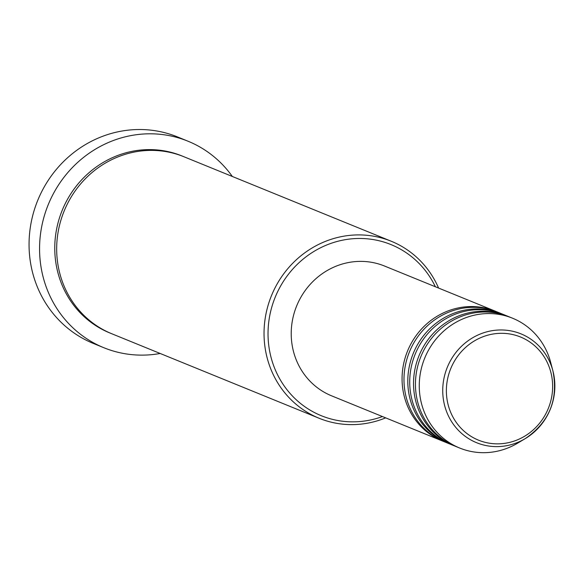 <?xml version="1.0" encoding="UTF-8"?>
<svg xmlns="http://www.w3.org/2000/svg" width="582" height="582" viewBox="0 0 582 582"><rect width="100%" height="100%" fill="white"/><g stroke="black" fill="none" stroke-linecap="round" stroke-linejoin="round"><path stroke-width="0.87" d="M443.433 441.403A70.087 66.312 -67.8 0 1 442.473 441.018A70.087 66.312 -67.8 0 1 440.981 440.385A70.087 66.312 -67.8 0 1 407.851 350.299A70.087 66.312 -67.8 0 1 495.377 311.21A70.087 66.312 -67.8 0 1 496.33 311.61M449.166 443.739A70.087 66.312 -67.8 0 1 448.205 443.353L444.386 441.796A70.087 66.312 -67.8 0 1 442.887 441.163A70.087 66.312 -67.8 0 1 409.764 351.077A70.087 66.312 -67.8 0 1 497.29 311.988L501.117 313.553A70.087 66.312 -67.8 0 1 502.062 313.945M448.205 443.353A70.087 66.312 -67.8 0 1 446.714 442.727A70.087 66.312 -67.8 0 1 413.584 352.634A70.087 66.312 -67.8 0 1 501.117 313.553M454.898 446.074A70.087 66.312 -67.8 0 1 453.938 445.696L450.119 444.131A70.087 66.312 -67.8 0 1 448.627 443.506A70.087 66.312 -67.8 0 1 415.497 353.412A70.087 66.312 -67.8 0 1 503.023 314.331L506.849 315.888A70.087 66.312 -67.8 0 1 507.802 316.281M453.938 445.696A70.087 66.312 -67.8 0 1 452.447 445.063A70.087 66.312 -67.8 0 1 419.316 354.969A70.087 66.312 -67.8 0 1 506.849 315.888M459.671 448.031L455.852 446.474A70.087 66.312 -67.8 0 1 454.36 445.841A70.087 66.312 -67.8 0 1 421.23 355.748A70.087 66.312 -67.8 0 1 508.755 316.666L512.582 318.223A70.087 66.312 -67.8 0 1 514.073 318.856A70.087 66.312 -67.8 0 1 550.652 362.31L552.9 370.836A58.767 55.603 -67.8 0 1 525.284 438.595A58.767 55.603 -67.8 0 1 475.363 442.182A58.767 55.603 -67.8 0 1 447.864 365.983A58.767 55.603 -67.8 0 1 522.229 334.395A58.767 55.603 -67.8 0 1 552.9 370.836C558.545 399.478 549.343 422.059 525.284 438.595L517.711 443.113A70.087 66.312 -67.8 0 1 459.671 448.031A70.087 66.312 -67.8 0 1 458.179 447.398A70.087 66.312 -67.8 0 1 425.049 357.304A70.087 66.312 -67.8 0 1 512.582 318.223M435.358 286.744A92.385 87.409 112.2 0 0 393.003 245.437A92.385 87.409 112.2 0 0 276.101 295.081A92.385 87.409 112.2 0 0 319.329 414.879A92.385 87.409 112.2 0 0 382.447 416.552M385.684 417.869A95.572 90.421 -67.8 0 1 319.132 418.269A95.572 90.421 -67.8 0 1 317.103 417.41A95.572 90.421 -67.8 0 1 271.925 294.557A95.572 90.421 -67.8 0 1 391.286 241.261A95.572 90.421 -67.8 0 1 393.316 242.119A95.572 90.421 -67.8 0 1 438.588 288.068M188.022 141.215L177.51 136.93A111.504 105.488 112.2 0 0 38.259 199.109A111.504 105.488 112.2 0 0 90.959 342.434A111.504 105.488 112.2 0 0 93.338 343.438L103.851 347.723A111.504 105.488 -67.8 0 1 101.472 346.719A111.504 105.488 -67.8 0 1 48.764 203.394A111.504 105.488 -67.8 0 1 188.022 141.215A111.504 105.488 -67.8 0 1 190.394 142.219A111.504 105.488 -67.8 0 1 232.327 176.47M319.132 418.269L111.773 333.748A95.572 90.421 -67.8 0 1 109.736 332.889A95.572 90.421 -67.8 0 1 64.558 210.037A95.572 90.421 -67.8 0 1 183.919 156.74L391.286 241.261M442.473 441.018L331.624 395.84A70.087 66.312 -67.8 0 1 330.132 395.207A70.087 66.312 -67.8 0 1 297.002 305.113A70.087 66.312 -67.8 0 1 384.527 266.032L495.377 311.21M160.174 353.478A111.504 105.488 -67.8 0 1 103.851 347.723M521.712 337.509A55.69 52.686 112.2 0 0 451.239 367.438A55.69 52.686 112.2 0 0 477.298 439.65A55.69 52.686 112.2 0 0 547.771 409.721A55.69 52.686 112.2 0 0 521.712 337.509M110.82 333.355A95.572 90.421 -67.8 0 1 107.823 332.111A95.572 90.421 -67.8 0 1 62.863 208.756A95.572 90.421 -67.8 0 1 182.959 156.354"/></g></svg>
